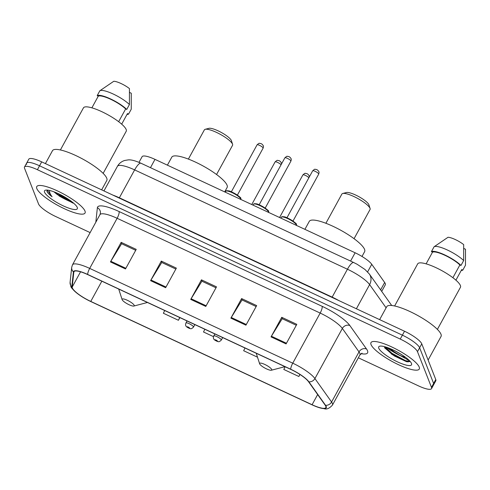 <?xml version="1.0" encoding="UTF-8"?>
<svg xmlns="http://www.w3.org/2000/svg" width="490" height="490" viewBox="0 0 490 490"><rect width="100%" height="100%" fill="white"/><g stroke="black" fill="none" stroke-linecap="round" stroke-linejoin="round"><path stroke-width="0.73" d="M138.995 162.355L142.1 156.684A17.205 3.987 28.7 0 1 154.999 159.373L355.115 252.779A17.205 3.987 28.7 0 1 371.751 264.312L384.662 282.491A17.205 3.987 28.7 0 1 385.275 283.569A17.205 3.987 28.7 0 1 385.312 284.806L381.698 291.397M60.007 195.155A22.944 5.317 -151.3 0 0 69.684 200.141M390.12 348.604A22.944 5.317 -151.3 0 0 390.463 348.831M358.337 357.792L418.619 385.936A17.205 3.987 -151.3 0 0 431.525 388.619L435.812 380.785A17.205 3.987 -151.3 0 0 435.775 379.554L421.774 343.851A17.205 3.987 -151.3 0 0 404.526 331.24L41.693 161.871A17.205 3.987 -151.3 0 0 28.788 159.189L26.644 163.103A17.205 3.987 -151.3 0 0 26.681 164.34M431.525 388.619A17.205 3.987 -151.3 0 0 431.488 387.382L417.486 351.679L419.63 347.765A17.205 3.987 -151.3 0 0 402.382 335.16L39.549 165.792A17.205 3.987 -151.3 0 0 26.644 163.103A17.205 3.987 -151.3 0 1 39.549 165.792L402.382 335.16A17.205 3.987 -151.3 0 1 419.63 347.765L433.632 383.468L419.63 347.765L421.774 343.851M433.668 384.705A17.205 3.987 -151.3 0 0 433.632 383.468A17.205 3.987 -151.3 0 1 433.668 384.705M419.22 367.071A27.532 6.382 -151.3 0 0 394.909 348.5A27.532 6.382 -151.3 0 0 370.979 342.608A27.532 6.382 -151.3 0 0 371.04 344.58A27.532 6.382 -151.3 0 0 395.35 363.157A27.532 6.382 -151.3 0 0 419.275 369.05A27.532 6.382 -151.3 0 0 419.22 367.071A27.532 6.382 -151.3 0 0 394.909 348.5A27.532 6.382 -151.3 0 0 370.979 342.608A27.532 6.382 -151.3 0 0 371.04 344.58A27.532 6.382 -151.3 0 0 395.35 363.157A27.532 6.382 -151.3 0 0 419.275 369.05A27.532 6.382 -151.3 0 0 419.22 367.071M84.984 211.055A27.532 6.382 -151.3 0 0 60.674 192.484A27.532 6.382 -151.3 0 0 36.75 186.592A27.532 6.382 -151.3 0 0 36.811 188.564A27.532 6.382 -151.3 0 0 61.115 207.141A27.532 6.382 -151.3 0 0 85.046 213.034A27.532 6.382 -151.3 0 0 84.984 211.055A27.532 6.382 -151.3 0 0 60.674 192.484A27.532 6.382 -151.3 0 0 36.75 186.592A27.532 6.382 -151.3 0 0 36.811 188.564A27.532 6.382 -151.3 0 0 61.115 207.141A27.532 6.382 -151.3 0 0 85.046 213.034A27.532 6.382 -151.3 0 0 84.984 211.055M325.807 406.271A18.357 4.251 28.7 0 1 325.844 407.588A18.357 4.251 28.7 0 1 312.081 404.728L90.766 301.417A18.357 4.251 28.7 0 1 72.208 287.048L73.812 272.122A18.357 4.251 28.7 0 1 73.935 271.723A18.357 4.251 28.7 0 1 87.704 274.59L290.754 369.368A18.357 4.251 28.7 0 1 308.498 381.667L325.158 405.126A18.357 4.251 28.7 0 1 325.807 406.271M326.205 406.455A18.81 4.361 -151.3 0 0 325.544 405.285L308.884 381.826A18.81 4.361 -151.3 0 0 290.693 369.221L87.643 274.437A18.81 4.361 -151.3 0 0 73.408 271.913L71.803 286.84A18.81 4.361 -151.3 0 0 77.2 293.375A18.81 4.361 -151.3 0 0 90.822 301.564L312.136 404.875A18.81 4.361 -151.3 0 0 317.557 407.11A18.81 4.361 -151.3 0 0 326.205 406.455M400.042 355.575A22.944 5.317 28.7 0 1 386.071 347.11M73.12 202.744A22.944 5.317 28.7 0 1 58.88 195.786M417.486 351.679A17.205 3.987 -151.3 0 0 400.244 339.074L37.405 169.705A17.205 3.987 -151.3 0 0 24.5 167.023A17.205 3.987 -151.3 0 0 24.537 168.254L38.539 203.956A17.205 3.987 -151.3 0 0 55.787 216.568L90.129 232.597M110.44 261.93L121.159 242.354L136.214 249.379L125.495 268.955L110.44 261.93A4.588 1.194 115 0 1 110.82 261.268L125.856 268.287M230.882 318.151L241.601 298.575L256.656 305.601L245.937 325.176L230.882 318.151A4.588 1.194 115 0 1 231.262 317.489L246.305 324.509M271.031 336.887L281.75 317.312L296.805 324.343L286.087 343.919L271.031 336.887A4.588 1.194 115 0 1 271.411 336.232L286.448 343.251M150.589 280.666L161.302 261.09L176.363 268.122L165.645 287.697L150.589 280.666A4.588 1.194 115 0 1 150.969 280.011L166.006 287.03M190.732 299.408L201.451 279.833L216.507 286.858L205.788 306.434L190.732 299.408A4.588 1.194 115 0 1 191.118 298.753L206.155 305.772M244.988 348.01L243.659 350.73L257.501 357.185M285.137 366.747L283.808 369.466L298.863 376.498L299.972 374.476M164.695 310.525L163.366 313.245L178.421 320.276L179.879 317.612M204.845 329.268L203.515 331.987L213.469 336.636M201.451 279.833L202.015 281.266M215.998 287.795L201.898 281.211L191.118 298.753M161.302 261.09L161.865 262.53M175.849 269.053L161.755 262.475L150.969 280.011M281.75 317.312L282.314 318.751M296.291 325.274L282.197 318.696L271.411 336.232M241.601 298.575L242.164 300.009M256.148 306.532L242.048 299.954L231.262 317.489M121.159 242.354L121.722 243.787M135.699 250.31L121.606 243.732L110.82 261.268M298.863 376.498L299.88 374.415M178.421 320.276L179.75 317.557M409.585 360.818L399.454 355.14A12.967 3.007 -151.3 0 0 405.653 357.412M399.454 355.14L393.788 351.52L390.303 348.678M402.284 355.054L396.049 351.404M428.125 360.052L441.049 336.446A30.974 7.179 -151.3 0 0 440.982 334.223A30.974 7.179 -151.3 0 0 413.634 313.324A30.974 7.179 -151.3 0 0 386.714 306.697L379.64 319.627M437.392 329.39L460.453 287.275A24.378 5.647 -151.3 0 0 460.398 285.523A24.378 5.647 -151.3 0 0 438.875 269.077A24.378 5.647 -151.3 0 0 417.688 263.859L394.628 305.981M411.49 363.464A18.7 4.337 -151.3 0 0 396.961 351.894A18.7 4.337 -151.3 0 0 379.695 346.197A18.7 4.337 -151.3 0 0 378.764 348.188A18.7 4.337 -151.3 0 0 397.261 361.773A18.7 4.337 -151.3 0 0 411.557 363.641A18.7 4.337 -151.3 0 0 411.49 363.464M384.754 347.955L394.389 355.979L406.596 361.724L410.216 361.577M452.895 277.714L459.883 264.949A17.205 3.987 -151.3 0 0 444.92 255.308A17.205 3.987 -151.3 0 0 432.511 252.172L426.116 263.853M459.883 264.949L460.98 265.464L463.656 260.57L463.675 244.602A11.472 2.658 -151.3 0 0 448.007 237.282L434.091 246.764L431.414 251.658L432.511 252.172M463.656 260.57A18.357 4.251 -151.3 0 0 447.456 250.041A18.357 4.251 -151.3 0 0 434.091 246.764M460.98 265.464A18.357 4.251 -151.3 0 0 444.773 254.935A18.357 4.251 -151.3 0 0 431.414 251.658M463.785 248.448L465.5 249.251L465.482 265.219L462.805 270.113L461.709 269.598L455.914 280.17M461.237 270.456A18.357 4.251 -151.3 0 0 462.805 270.113M410.179 361.467L405.549 360.665L391.933 353.284L384.656 346.693M406.596 361.724L391.596 353.896L384.479 347.52M368.939 204.949A13.193 3.056 -151.3 0 0 368.909 204.826A13.193 3.056 -151.3 0 0 368.86 204.698A13.193 3.056 -151.3 0 0 358.613 196.533A13.193 3.056 -151.3 0 0 346.43 192.521L342.724 193.489A16.06 3.724 -151.3 0 0 341.891 194.046L325.893 223.275M354.062 238.697L370.066 209.469A16.06 3.724 -151.3 0 0 370.085 208.471A16.06 3.724 -151.3 0 0 370.03 208.317A16.06 3.724 -151.3 0 0 357.553 198.377A16.06 3.724 -151.3 0 0 342.724 193.489M259.663 363.874A6.885 1.593 -151.3 0 0 265.01 368.131A6.885 1.593 -151.3 0 0 271.368 370.226A6.885 1.593 -151.3 0 0 271.705 369.491A6.885 1.593 -151.3 0 0 264.9 364.493A6.885 1.593 -151.3 0 0 259.639 363.807A6.885 1.593 -151.3 0 0 259.663 363.874M361.994 256.46L364.627 251.652A31.544 7.313 -151.3 0 0 364.56 249.386A31.544 7.313 -151.3 0 0 336.704 228.107A31.544 7.313 -151.3 0 0 309.288 221.358L304.909 229.345M231.433 140.759A13.193 3.056 -151.3 0 0 231.403 140.636A13.193 3.056 -151.3 0 0 231.354 140.514A13.193 3.056 -151.3 0 0 221.106 132.349A13.193 3.056 -151.3 0 0 208.924 128.331L205.218 129.305A16.06 3.724 -151.3 0 0 204.385 129.856L188.387 159.085M216.556 174.507L232.56 145.285A16.06 3.724 -151.3 0 0 232.579 144.281A16.06 3.724 -151.3 0 0 232.523 144.127A16.06 3.724 -151.3 0 0 220.047 134.193A16.06 3.724 -151.3 0 0 205.218 129.305M122.157 299.684A6.885 1.593 -151.3 0 0 127.504 303.947A6.885 1.593 -151.3 0 0 133.862 306.042A6.885 1.593 -151.3 0 0 134.199 305.307A6.885 1.593 -151.3 0 0 127.394 300.309A6.885 1.593 -151.3 0 0 122.133 299.617A6.885 1.593 -151.3 0 0 122.157 299.684M224.69 191.902L227.121 187.468A31.544 7.313 -151.3 0 0 227.054 185.202A31.544 7.313 -151.3 0 0 199.197 163.923A31.544 7.313 -151.3 0 0 171.782 157.168L167.402 165.161M101.651 189.863L106.82 180.43A30.974 7.179 -151.3 0 0 106.753 178.207A30.974 7.179 -151.3 0 0 79.404 157.308A30.974 7.179 -151.3 0 0 52.485 150.681L45.405 163.611M103.157 173.374L126.218 131.259A24.378 5.647 -151.3 0 0 126.169 129.507A24.378 5.647 -151.3 0 0 104.646 113.061A24.378 5.647 -151.3 0 0 83.459 107.843L60.399 149.965M53.894 191.798L57.391 194.628L54.862 192.172M47.132 190.077L46.942 191.376C47.524 192.772 49.233 194.561 52.081 196.741C50.096 194.181 49.282 192.098 49.637 190.481M77.261 207.448A18.7 4.337 -151.3 0 0 62.732 195.878A18.7 4.337 -151.3 0 0 45.46 190.181A18.7 4.337 -151.3 0 0 44.535 192.172A18.7 4.337 -151.3 0 0 63.032 205.757A18.7 4.337 -151.3 0 0 77.322 207.625A18.7 4.337 -151.3 0 0 77.261 207.448M57.391 194.628L73.102 203.148M118.66 121.698L125.648 108.933A17.205 3.987 -151.3 0 0 110.691 99.292A17.205 3.987 -151.3 0 0 98.276 96.156L91.881 107.837M125.648 108.933L126.751 109.448L129.427 104.554L129.446 88.586A11.472 2.658 -151.3 0 0 113.778 81.273L99.862 90.748L97.179 95.642L98.276 96.156M129.427 104.554A18.357 4.251 -151.3 0 0 113.221 94.025A18.357 4.251 -151.3 0 0 99.862 90.748M126.751 109.448A18.357 4.251 -151.3 0 0 110.544 98.919A18.357 4.251 -151.3 0 0 97.179 95.642M129.556 92.432L131.271 93.235L131.253 109.203L128.57 114.097L127.474 113.582L121.685 124.154M127.008 114.44A18.357 4.251 -151.3 0 0 128.57 114.097M52.081 196.741L47.248 190.083M68.067 199.05L62.371 195.682M72.183 201.984L57.361 193.219M380.62 289.878L384.662 282.491M367.598 271.895L371.751 264.312M350.577 261.078L355.115 252.779M150.461 167.666L154.999 159.373M404.526 331.24L400.244 339.074M435.775 379.554L431.488 387.382M41.693 161.871L37.405 169.705M386.102 307.818L369.613 284.604L356.383 308.774M353.749 262.554A11.472 2.983 115 0 0 347.435 269.231L134.634 169.895A22.944 5.317 -151.3 0 0 117.429 166.318C119.101 163.391 121.538 161.437 124.754 160.451L128.209 159.893C131.075 159.605 135.32 160.714 140.942 163.219L353.749 262.554L357.161 264.288L364.995 269.488L369.338 273.996A11.472 10.07 144.6 0 1 369.613 284.604A22.944 5.317 -151.3 0 0 347.435 269.231L332.165 297.124A22.944 5.317 28.7 0 1 338.927 300.621M140.942 163.219A11.472 2.983 115 0 0 134.634 169.895L119.358 197.795L332.165 297.124A2.866 0.747 -65 0 1 332.012 297.393M112.921 195.124A22.944 5.317 28.7 0 1 119.358 197.795A2.866 0.747 -65 0 1 119.211 198.058M369.338 273.996L391.29 304.903A11.472 10.07 144.6 0 1 391.675 305.497M312.081 404.728L317.649 394.554M87.643 274.437A5.733 1.488 -65 0 1 89.688 268.404L292.744 363.182A22.944 5.317 28.7 0 1 314.923 378.562L331.583 402.014A22.944 5.317 28.7 0 1 332.392 403.448A22.944 5.317 28.7 0 1 332.441 405.095L359.88 354.981A22.944 5.317 -151.3 0 0 359.825 353.333A22.944 5.317 -151.3 0 0 359.017 351.9L342.357 328.447A22.944 5.317 -151.3 0 0 320.178 313.073L117.128 218.289A22.944 5.317 -151.3 0 0 99.923 214.712L100.401 213.193A5.733 5.555 6.1 0 0 97.381 207.686A28.677 6.646 28.7 0 1 119.076 211.533L322.126 306.317A28.677 6.646 28.7 0 1 349.854 325.538L366.514 348.99A28.677 6.646 28.7 0 1 361.026 353.658M325.544 405.285A5.733 5.035 144.6 0 0 331.583 402.014L359.017 351.9A5.733 5.035 -35.4 0 1 366.514 348.99M322.126 306.317A5.733 1.488 115 0 1 320.178 313.073L292.744 363.182A5.733 1.488 115 0 0 290.693 369.221M73.408 271.913A5.733 5.555 -173.9 0 1 71.699 267.338L72.483 264.821A22.944 5.317 28.7 0 1 89.688 268.404L117.128 218.289A5.733 1.488 115 0 0 119.076 211.533M349.854 325.538A5.733 5.035 -35.4 0 0 342.357 328.447L314.923 378.562A5.733 5.035 144.6 0 1 308.884 381.826M71.803 286.84A5.733 5.555 -173.9 0 1 70.095 282.264L71.699 267.338M95.82 222.203L97.381 207.686M73.812 272.122L74.204 271.405M72.208 287.048L80.556 271.803M90.766 301.417L101.84 281.187M387.835 347.71A22.944 5.317 -151.3 0 0 394.058 351.71M391.492 354.08A22.944 5.317 -151.3 0 0 408.096 361.938M55.952 193.299A22.944 5.317 -151.3 0 0 71.669 201.58M308.847 177.79A3.442 0.796 -151.3 0 0 305.687 175.524A3.442 0.796 -151.3 0 0 302.9 174.893C306.017 172.155 304.89 173.791 306.348 173.497C307.438 173.705 308.351 174.452 309.092 175.732L309.288 176.976M214.847 333.941L213.732 335.981A4.3 0.998 28.7 0 1 217.468 336.899A4.3 0.998 28.7 0 1 221.266 339.803A4.3 0.998 28.7 0 1 221.278 340.109L222.656 337.586M217.419 341.077A1.433 0.331 -151.3 0 0 215.98 340.023A1.433 0.331 -151.3 0 0 214.908 339.907A1.433 0.331 -151.3 0 0 216.347 340.954A1.433 0.331 -151.3 0 0 217.419 341.077M281.046 164.811A3.442 0.796 -151.3 0 0 277.885 162.551A3.442 0.796 -151.3 0 0 275.098 161.914C278.216 159.183 277.089 160.818 278.547 160.518C279.631 160.726 280.55 161.473 281.291 162.754L281.487 163.997M187.045 320.962L185.924 323.002A4.3 0.998 28.7 0 1 189.667 323.921A4.3 0.998 28.7 0 1 193.464 326.824A4.3 0.998 28.7 0 1 193.47 327.13L194.855 324.607M189.618 328.098A1.433 0.331 -151.3 0 0 188.178 327.051A1.433 0.331 -151.3 0 0 187.107 326.928A1.433 0.331 -151.3 0 0 188.546 327.975A1.433 0.331 -151.3 0 0 189.618 328.098M296.481 225.412A8.606 1.997 -151.3 0 0 296.413 224.922A8.606 1.997 -151.3 0 0 288.818 219.122A8.606 1.997 -151.3 0 0 281.34 217.278L280.874 218.124M312.663 170.82C315.774 168.082 314.647 169.718 316.105 169.424C317.195 169.632 318.108 170.379 318.849 171.659C319.162 171.923 319.106 172.743 318.696 174.121A3.442 0.796 -151.3 0 0 318.69 173.877A3.442 0.796 -151.3 0 0 315.652 171.555A3.442 0.796 -151.3 0 0 312.663 170.82L286.95 217.774M282.228 216.923A8.03 1.862 28.7 0 1 289.437 218.963A8.03 1.862 28.7 0 1 296.18 224.2M268.679 212.433A8.606 1.997 -151.3 0 0 268.612 211.95A8.606 1.997 -151.3 0 0 261.017 206.143A8.606 1.997 -151.3 0 0 253.538 204.299L253.073 205.151M284.862 157.841C287.973 155.11 286.846 156.745 288.304 156.445C289.394 156.653 290.307 157.4 291.048 158.68C291.36 158.944 291.305 159.764 290.895 161.149A3.442 0.796 -151.3 0 0 290.889 160.898A3.442 0.796 -151.3 0 0 287.851 158.576A3.442 0.796 -151.3 0 0 284.862 157.841L259.149 204.802M254.426 203.95A8.03 1.862 28.7 0 1 261.629 205.984A8.03 1.862 28.7 0 1 268.379 211.221M240.878 199.454A8.606 1.997 -151.3 0 0 240.811 198.971A8.606 1.997 -151.3 0 0 233.209 193.164A8.606 1.997 -151.3 0 0 225.737 191.321L225.271 192.172M257.054 144.862C260.172 142.131 259.045 143.766 260.502 143.466C261.587 143.68 262.505 144.421 263.246 145.702C263.553 145.965 263.504 146.792 263.093 148.17A3.442 0.796 -151.3 0 0 263.087 147.919A3.442 0.796 -151.3 0 0 260.049 145.597A3.442 0.796 -151.3 0 0 257.054 144.862L231.347 191.823M226.625 190.971A8.03 1.862 28.7 0 1 233.828 193.005A8.03 1.862 28.7 0 1 240.578 198.248M117.429 166.318L103.947 190.935M391.694 305.497L391.29 304.903M77.2 293.375C72.973 289.706 70.854 287.379 70.854 286.399L70.095 282.264M317.557 407.11L324.276 408.727C326.732 409.609 329.458 408.397 332.441 405.095M24.5 167.023L26.644 163.103M72.483 264.821L99.923 214.712M362.037 353.161L359.88 354.981M368.909 204.826L370.085 208.471M271.368 370.226L284.96 366.667M259.639 363.807L256.227 353.253M231.403 140.636L232.579 144.281M133.862 306.042L147.453 302.477M122.133 299.617L118.721 289.069M302.9 174.893L279.57 217.517M213.732 335.981C213.309 337.377 213.26 338.223 213.579 338.504C213.634 339.423 214.963 340.421 217.566 341.512C218.467 341.365 218.522 342.718 221.278 340.109M275.098 161.914L251.762 204.538M185.924 323.002C185.508 324.405 185.459 325.244 185.777 325.525C185.833 326.444 187.162 327.443 189.765 328.539C190.665 328.386 190.714 329.739 193.47 327.13M296.432 225.541L296.444 224.481C297.798 223.875 286.607 216.629 283.955 216.794C282.314 216.543 281.444 216.709 281.34 217.278M318.696 174.121L292.989 221.082M268.63 212.562L268.643 211.502C269.996 210.902 258.8 203.65 256.154 203.816C254.512 203.571 253.636 203.73 253.538 204.299M290.895 161.149L265.188 208.103M240.829 199.589L240.841 198.524C242.195 197.923 230.998 190.671 228.352 190.843C226.711 190.592 225.835 190.751 225.737 191.321M263.093 148.17L237.387 195.124"/></g></svg>
